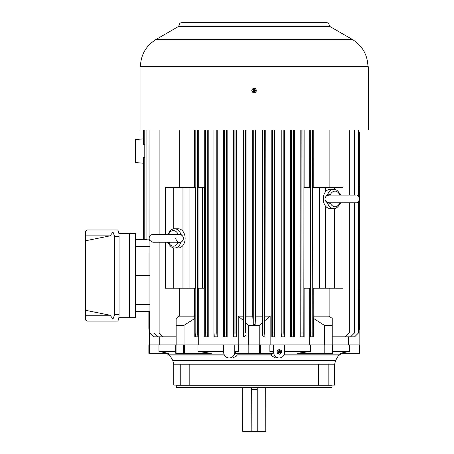 <?xml version="1.0" encoding="UTF-8"?>
<svg xmlns="http://www.w3.org/2000/svg" width="454" height="454" viewBox="0 0 454 454"><rect width="100%" height="100%" fill="white"/><g stroke="black" fill="none" stroke-linecap="round" stroke-linejoin="round"><path stroke-width="0.68" d="M252.98 88.434L251.76 90.539L252.98 92.65L255.409 92.65L256.629 90.539L255.409 88.434L252.98 88.434M254.467 90.681A0.306 0.306 0 0 1 253.894 90.494A0.306 0.306 0 0 1 254.195 90.233A0.306 0.306 0 0 1 254.467 90.681M255.664 88.87L255.409 88.434M172.736 360.391L335.654 360.391L334.632 364.216L334.632 385.088L173.757 385.088L173.757 364.216L172.736 360.391L170.171 355.953L225.002 355.953M236.545 353.354L237.107 354.165L236.687 355.953L232.749 357.951L229.213 357.951A5.743 5.544 90 0 1 223.663 352.213L223.663 344.932L234.763 344.932L234.763 352.208A5.743 5.55 90 0 1 229.213 357.951L229.208 357.951M272.945 352.1L273.58 351.441L269.875 351.441L272.945 352.1L273.036 353.354L235.354 353.354L235.444 352.208L234.763 352.208M176.362 387.387L332.027 387.387L176.362 387.387L176.175 385.088M269.875 351.441L269.875 344.932L284.726 344.932L284.726 352.213A5.743 5.544 -90 0 1 279.182 357.951L275.646 357.951L271.702 355.953L271.282 354.165L271.844 353.354M180.244 385.088L180.244 364.221L189.817 364.221L189.817 385.088M284.726 344.932L349.432 344.932L349.432 351.441L339.955 353.354L359.528 353.354L359.528 344.932L359.392 353.354M349.432 351.441L332.623 351.441M310.451 344.932L310.451 351.441L297.047 353.354L332.623 353.354L332.623 344.932M310.451 351.441L284.726 351.441M223.663 351.441L197.938 351.441L211.343 353.354L175.766 353.354L175.766 344.932L184.33 344.932L184.33 353.354M175.766 351.441L158.957 351.441L168.434 353.354L148.861 353.354L148.861 344.932L149.332 344.932L149.332 353.354M273.58 344.932L273.58 351.441M234.763 344.932L260.25 344.932L260.25 353.354M269.875 344.932L260.25 344.932M359.392 344.932L349.432 344.932M175.766 344.932L149.332 344.932M223.663 344.932L184.33 344.932M275.64 357.951L279.176 357.951A5.743 5.55 -90 0 1 273.626 352.208L273.626 344.932M277.144 353.042L279.176 354.256L281.361 353.042L281.361 350.607L279.329 349.393L277.144 350.607L277.144 353.042L279.329 354.256M158.957 344.932L158.957 351.441M197.938 344.932L197.938 351.441M148.861 311.932L148.861 328.781L149.247 328.781M359.142 329.933A1.912 1.912 0 0 0 359.528 328.781L359.142 328.781M358.461 187.065L359.528 187.065L359.528 328.781M358.461 131.722A1.912 1.912 0 0 1 359.528 133.442L359.528 185.147L358.461 185.147M359.528 187.065L359.528 185.147M358.461 288.562L359.528 288.562M265.704 387.58L265.76 431.3L242.629 431.3L242.686 387.58M251.153 431.3L251.351 387.58A3.042 3.042 0 0 0 251.153 388.652M257.236 388.652L257.038 387.58A3.042 3.042 0 0 1 257.236 388.652L257.236 431.3M251.153 389.464L257.236 389.464M277.292 353.042L277.144 350.607M279.329 349.393L277.292 350.607M280.158 351.549A0.306 0.295 -90 0 1 280.022 352.128A0.306 0.295 -90 0 1 279.726 351.822A0.306 0.295 -90 0 1 280.158 351.549M280.947 351.822A0.959 0.925 90 0 0 279.346 351.175A0.959 0.925 90 0 0 280.6 352.576A0.959 0.925 90 0 0 280.947 351.822M238.515 344.932L238.515 351.441L234.809 351.441L235.444 352.208M234.809 344.932L234.809 351.441M238.515 351.441L235.444 352.1M328.146 385.088L328.146 364.221L318.572 364.221L318.572 385.088M176.861 234.559L177.951 233.992L180.879 234.372A9.574 6.77 -90 0 0 174.733 228.81L178.36 228.81A9.574 6.77 90 0 1 182.962 231.364A9.574 6.77 90 0 1 184.506 234.372A9.574 6.77 90 0 1 182.962 245.415A9.574 6.77 90 0 1 178.36 247.963L174.733 247.963A9.574 6.77 -90 0 0 180.879 242.408L177.951 242.782L176.861 242.22M189.08 187.445L189.08 288.182L195.447 288.182L195.447 187.445L182.962 187.445L182.962 231.364M182.962 187.445L173.763 187.445L173.763 228.895M173.763 247.878L173.763 288.182L165.335 288.182L165.335 242.22M182.962 245.415L182.962 288.182L173.763 288.182M309.69 187.445L309.69 129.992M304.123 187.445L304.123 129.992M243.702 129.992L243.463 336.823L243.418 320.564L238.237 316.143L243.14 316.143L243.14 129.992M233.464 129.992L233.464 336.823L233.889 336.823L234.122 332.998L235.961 332.998L236.199 336.823L236.585 336.823L236.585 129.992M223.726 129.992L223.726 336.823L224.316 336.823L224.548 332.998L226.387 332.998L226.62 336.823L227.148 336.823L227.148 129.992M213.913 129.992L213.913 336.823L214.742 336.823L214.975 332.998L216.808 332.998L217.046 336.823L217.772 336.823L217.772 129.992M204.266 288.182L204.266 336.823L205.163 336.823L205.401 332.998L207.234 332.998L207.467 336.823L208.227 336.823L208.227 129.992M198.716 344.932L198.699 288.182M238.237 316.143L238.237 344.932M348.61 336.823L348.61 344.932M159.78 336.823L159.78 344.932M343.054 195.107L343.054 187.445L325.427 187.445L325.427 191.911A9.574 6.77 -90 0 1 330.03 189.363L333.656 189.363A9.574 6.77 90 0 0 327.51 194.919L330.438 194.539L331.528 195.107M334.626 187.445L334.626 189.443M331.528 202.768L330.438 203.335L327.51 202.955A9.574 6.77 90 0 0 333.656 208.511L330.03 208.511A9.574 6.77 -90 0 1 325.427 205.963L325.427 288.182L312.942 288.182L312.942 187.445L319.31 187.445L319.31 288.182M334.626 208.431L334.626 288.182L325.427 288.182M302.988 129.992L303.227 336.823L300.162 336.823L300.162 129.992M290.617 129.992L290.617 336.823L291.343 336.823L291.581 332.998L293.415 332.998L293.647 336.823L294.476 336.823L294.476 129.992M282.002 129.992L282.002 332.998L283.841 332.998L284.073 336.823L284.664 336.823L284.664 129.992M282.002 332.998L281.769 336.823L281.242 336.823L281.242 129.992M272.428 129.992L272.428 332.998L274.267 332.998L274.5 336.823L274.925 336.823L274.925 129.992M272.428 332.998L272.19 336.823L271.804 336.823L271.804 129.992M265.25 316.143L270.153 316.143L264.977 320.564L265.25 129.992M270.153 316.143L270.153 344.932M309.69 288.182L309.673 344.932M303.227 336.823L304.123 336.823L304.123 288.182M264.977 320.564L264.977 336.823L264.688 332.998L264.688 129.992M262.849 129.992L262.701 335.387L264.143 336.823L264.926 336.823M262.701 335.387L262.701 322.607L259.773 325.336L259.773 344.932M204.266 187.445L204.266 129.992M198.699 187.445L198.699 129.992M324.355 344.932L324.355 325.336L332.243 325.336L332.243 318.475L332.243 344.932M198.699 316.154L198.699 336.823L197.893 336.823L197.66 332.998L197.66 129.992M195.822 129.992L195.822 332.998L195.589 336.823L194.783 336.823L194.783 318.475L184.035 325.336L184.035 344.932M359.142 344.932L359.142 325.336L358.995 344.932M358.995 325.336L358.461 324.831M149.394 344.932L149.394 311.802L149.928 311.79M149.394 311.802L135.457 311.932M184.035 325.336L176.146 325.336L176.146 344.932M176.146 325.336L176.146 318.475L176.146 325.336M259.773 325.336L248.616 325.336L248.616 344.932M248.616 325.336L245.688 322.607L245.54 332.998L245.54 129.992M243.463 336.823L244.246 336.823L245.688 335.387M324.355 325.336L313.606 318.475L313.606 336.823L310.496 336.823L310.729 129.992M309.69 316.154L309.69 336.823L310.496 336.823M135.457 239.156L143.124 239.173L143.118 163.219L135.457 162.549L135.457 139.565L143.118 138.896L143.118 129.992L143.124 138.93L143.532 138.896M143.532 239.173L143.124 239.173L143.124 163.185L143.532 163.219M144.781 157.362L143.538 157.277L143.532 239.371M143.532 143.413L143.538 144.837L144.781 144.752M144.786 129.992L144.781 239.593L146.897 239.616M194.596 288.182L194.596 316.143L179.251 316.143L179.251 288.182M329.139 288.182L329.139 316.143L313.793 316.143L313.793 288.182M255.636 129.992L255.636 316.143L262.31 316.143L262.31 129.992M246.079 129.992L246.079 316.143L252.753 316.143L252.753 129.992M262.31 316.143L262.701 322.607M255.636 316.143L255.114 324.65L253.275 324.65L252.753 316.143M246.079 316.143L245.688 322.607M243.418 320.564L243.14 316.143M135.457 239.82L146.903 239.865L146.903 129.992L146.897 239.814L149.241 239.882M329.139 187.445L329.139 129.992M313.793 187.445L313.793 129.992M313.793 316.143L313.606 318.475M329.139 316.143L332.243 318.475M194.596 187.445L194.596 129.992M179.251 187.445L179.251 129.992M179.251 316.143L176.146 318.475M194.596 316.143L194.783 318.475M149.928 275.544L135.457 275.544M143.538 157.277L143.538 239.394L144.781 239.394M153.764 336.823L149.928 332.998L149.933 240.966L149.928 332.998L153.764 336.823L157.793 336.823L153.968 332.998L153.968 242.22L153.968 332.998L157.805 336.823L176.146 336.823M153.968 234.559L153.968 129.992L153.968 234.559M149.933 235.808L149.933 129.992L149.928 235.813M205.401 332.998L205.401 129.992M207.234 332.998L207.234 129.992M205.163 336.823L207.467 336.823M216.808 332.998L216.808 129.992M214.975 332.998L214.975 129.992M214.742 336.823L217.046 336.823M300.923 336.823L301.155 129.992M302.988 332.998L301.155 332.998M291.581 332.998L291.581 129.992M293.415 332.998L293.415 129.992M293.647 336.823L291.343 336.823M350.584 336.823L354.421 332.998L354.421 202.768L354.421 332.998L350.584 336.823L345.426 336.823L349.257 332.998L349.257 202.768L349.257 332.998L345.42 336.823L332.243 336.823M354.421 195.107L354.421 129.992L354.421 195.107M354.625 336.823L358.461 332.998L358.456 201.514L358.461 332.998L354.625 336.823L350.596 336.823M358.456 196.361L358.456 129.992L358.461 196.361M198.04 187.445L198.04 288.182L204.436 288.182L204.436 187.445L198.04 187.445M195.822 332.998L197.66 332.998M195.589 336.823L197.893 336.823M159.133 332.998L159.133 242.22L159.133 332.998L162.969 336.823L159.133 332.998M159.133 234.559L159.133 129.992L159.133 234.559M349.257 195.107L349.257 129.992L349.257 195.107M312.8 336.823L312.568 129.992M305.962 187.445L310.349 187.445L310.349 288.182L303.953 288.182L303.953 187.445L305.962 187.445L305.962 288.182M312.568 332.998L310.729 332.998M143.538 144.837L143.538 129.992M224.548 332.998L224.548 129.992M226.387 332.998L226.387 129.992M226.62 336.823L224.316 336.823M234.122 332.998L234.122 129.992M235.961 332.998L235.961 129.992M236.199 336.823L233.889 336.823M243.702 332.998L245.54 332.998M253.275 324.65L253.275 129.992M255.114 324.65L255.114 129.992M283.841 332.998L283.841 129.992M284.073 336.823L281.769 336.823M274.267 332.998L274.267 129.992M274.5 336.823L272.19 336.823M262.849 332.998L264.688 332.998M325.427 187.445L319.31 187.445M343.054 202.768L343.054 288.182L334.626 288.182M173.763 187.445L165.335 187.445L165.335 234.559M189.08 288.182L182.962 288.182M180.998 234.832A1.146 0.59 116.8 0 1 180.879 234.372C184.25 237.039 184.25 239.718 180.879 242.408A1.146 0.59 63.2 0 1 180.998 241.948M179.54 242.22L179.58 242.22C183.677 242.748 185.431 235.172 179.58 234.559L179.54 234.559M169.745 242.22L168.82 242.782L168.587 242.408M168.587 234.372L168.82 233.992L169.745 234.559M175.749 238.39C176.334 241.04 177.61 242.317 179.58 242.22L152.765 242.22L167.208 242.22L168.269 242.935C170.335 246.613 172.492 248.293 174.733 247.963M168.548 242.22A1.146 0.834 63.2 0 1 168.82 242.782A7.814 5.527 -90 0 0 177.951 242.782A1.146 0.709 113.2 0 0 177.962 242.22M177.962 234.559A1.146 0.709 66.8 0 0 177.951 233.992A7.814 5.527 -90 0 0 168.82 233.992A1.146 0.834 116.8 0 1 168.548 234.559M325.427 205.963A9.574 6.77 -90 0 1 323.884 194.919A9.574 6.77 -90 0 1 325.427 191.911M327.391 202.495A1.146 0.59 -63.2 0 1 327.51 202.955C324.139 200.282 324.139 197.603 327.51 194.919A1.146 0.59 -116.8 0 1 327.391 195.379M328.849 195.107L326.591 195.816C324.792 197.399 324.514 199.21 325.762 201.253L328.849 202.768M338.644 195.107L339.569 194.539L339.802 194.919M339.802 202.955L339.569 203.335L338.644 202.768M341.181 195.107L340.12 194.391C338.054 190.708 335.898 189.034 333.656 189.363M339.842 195.107A1.146 0.834 -116.8 0 1 339.569 194.539A7.814 5.527 90 0 0 330.438 194.539A1.146 0.709 -66.8 0 0 330.427 195.107M330.427 202.768A1.146 0.709 -113.2 0 0 330.438 203.335A7.814 5.527 90 0 0 339.569 203.335A1.146 0.834 -63.2 0 1 339.842 202.768M129.367 233.407L135.457 233.407L135.457 317.675L129.367 317.675L129.367 233.407L118.852 233.407M118.852 317.675L129.367 317.675M85.664 315.229L85.664 310.332L110.067 315.229L85.664 315.229L85.664 320.098L87.055 321.12L117.365 321.12A6.509 1.685 -90 0 0 119.05 314.611L119.05 236.472A6.509 1.685 -90 0 0 117.365 229.962L87.055 229.962L85.664 230.99L85.664 235.853L110.067 235.853L112.995 232.056L112.927 229.962M110.067 315.229L112.995 319.026L114.612 314.611L114.612 236.472L112.995 232.056M110.067 235.853L85.664 240.751L85.664 235.853M85.664 310.332L85.664 240.751M112.927 321.12L112.995 319.026M368.336 129.992L140.053 129.992L140.053 66.749L368.336 66.749L368.336 129.992M254.195 91.498A0.959 0.959 0 0 0 255.023 90.062A0.959 0.959 0 0 0 253.366 90.062A0.959 0.959 0 0 0 254.195 91.498M149.247 329.933A1.912 1.912 0 0 1 148.861 328.781M253.576 89.466A1.243 1.243 0 0 0 254.195 91.782A1.243 1.243 0 0 0 255.392 90.221A1.243 1.243 0 0 0 253.576 89.466M332.027 387.387L332.027 385.281L176.362 385.281M335.654 360.391L338.219 355.953L283.387 355.953M271.702 355.953L236.687 355.953M223.998 354.165L167.844 354.165L170.171 355.953M338.219 355.953L340.545 354.165L284.397 354.165M271.282 354.165L237.107 354.165M272.945 352.208L273.626 352.208M148.997 344.932L148.997 353.354M359.528 290.481L358.461 290.481M359.528 133.442L358.461 133.442M280.6 351.073L280.453 350.959A1.107 1.073 90 0 0 279.006 352.576A1.107 1.073 90 0 0 280.453 352.69L280.6 352.576M279.045 350.993A0.959 0.925 90 0 0 279.045 352.656M279.982 350.732A1.243 1.197 90 0 0 278.552 352.69A1.243 1.197 90 0 0 279.982 352.917M248.139 344.932L248.139 353.354M359.057 344.932L359.057 353.354M324.06 344.932L324.06 353.354M324.831 344.932L324.831 353.354M332.328 344.932L332.328 353.354M248.894 344.932L248.894 353.354M259.495 344.932L259.495 353.354M176.061 344.932L176.061 353.354M183.558 344.932L183.558 353.354M334.632 364.216L173.757 364.216M149.928 311.262L135.457 311.262M149.928 304.526L135.457 304.526M149.928 246.556L135.457 246.556M202.427 187.445L202.427 288.182M114.612 236.472L119.05 236.472M114.612 314.611L119.05 314.611M329.99 26.542L178.399 26.542L179.262 25.027L329.127 25.027L329.99 26.542L352.247 39.396C362.252 45.61 367.485 54.599 367.95 66.363L140.439 66.363L140.439 66.749M352.247 39.396L156.142 39.396C146.137 45.61 140.905 54.599 140.439 66.363M254.195 91.651A1.107 1.107 0 0 0 255.154 89.988A1.107 1.107 0 0 0 253.236 89.988A1.107 1.107 0 0 0 254.195 91.651C257.912 89.092 250.421 89.427 254.195 91.657M340.545 354.165L343.57 353.354M167.844 354.165L164.819 353.354M280.453 350.959C278.268 351.532 278.268 352.111 280.453 352.69M149.247 344.932L149.247 311.932M358.461 324.65L359.142 325.336M143.532 129.992L143.532 143.504M144.781 129.992L144.781 239.593M179.58 234.559L152.765 234.559C149.826 234.695 148.696 236.562 149.377 240.177L152.765 242.22M174.733 228.81C172.458 228.504 170.301 230.184 168.269 233.844L167.208 234.559M333.656 208.511C335.932 208.817 338.088 207.143 340.12 203.483L341.181 202.768L355.624 202.768C360.516 203.5 360.204 194.113 355.624 195.107L328.81 195.107M355.624 202.768L328.81 202.768M367.95 66.363L367.95 66.749M178.399 26.542L156.142 39.396M181.56 22.7L326.829 22.7L181.56 22.7C180.153 22.842 179.387 23.614 179.262 25.027M329.127 25.027C328.917 23.529 328.151 22.757 326.829 22.7"/></g></svg>
